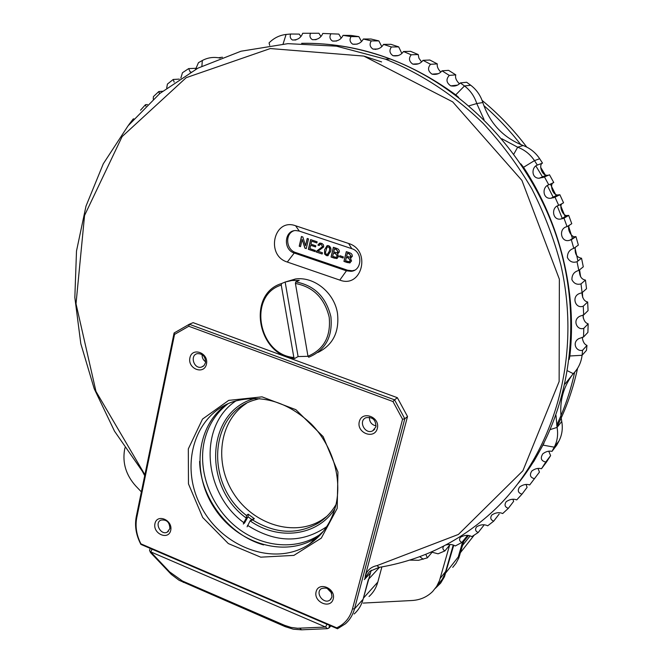 <?xml version="1.0" encoding="UTF-8"?>
<svg xmlns="http://www.w3.org/2000/svg" width="663" height="663" viewBox="0 0 663 663"><rect width="100%" height="100%" fill="white"/><g stroke="black" fill="none" stroke-linecap="round" stroke-linejoin="round"><path stroke-width="0.99" d="M436.793 586.216L442.271 579.247M464.299 539.442L458.837 557.914L455.937 563.401L452.713 567.379M462.716 541.422L458.597 556.298L462.931 541.149M453.741 545.235L444.467 576.735L440.671 583.092L435.326 588.371M458.423 556.39L462.815 541.306M379.543 567.296L368.355 579.47L363.374 598.192L377.802 582.106L381.896 566.865M377.802 582.106C376.211 587.89 373.286 592.697 369.026 596.509M363.183 603.081L412.038 600.512C420.267 599.998 427.163 596.965 432.724 591.421L436.677 586.382L439.511 580.523L449.613 545.177M374.172 49.062L375.805 49.443M397.245 55.584L397.717 55.75M483.849 105.608C497.308 117.31 509.615 130.313 520.77 144.6M535.936 166.065L542.956 177.634M547.406 185.69L553.497 197.814M557.293 206.185L562.381 218.74M574.672 372.192C570.594 390.847 564.594 408.491 556.68 425.132M141.368 491.88L135.675 485.904C126.136 475.214 122.415 463.263 124.52 450.053L124.967 447.807M329.544 625.342L328.873 628.101L327.431 628.657L301.574 629.817L293.344 629.195L285.165 626.643L179.085 580.266L171.245 574.365L150.501 552.544L149.531 550.365L150.244 548.4M438.384 584.186L442.304 579.197L445.105 573.396L453.243 545.061M556.961 426.823C566.202 408.582 573.081 389.073 577.581 368.288M582.23 337.426L582.247 337.21C582.785 341.627 584.376 344.362 586.979 345.423L582.603 350.246L582.081 355.285C581.194 362.487 578.269 368.611 573.296 373.667L565.033 384.01M583.225 318.008L583.249 315M582.736 297.579L582.363 292.458M580.622 276.761L579.561 269.833M577.945 261.015L574.904 247.581M572.567 238.92L568.448 225.785M565.423 217.348L560.252 204.585M556.555 196.422L550.373 184.115M546.03 176.267L545.599 175.513M545.226 174.866L540.676 167.333M526.77 147.111C513.56 129.633 498.667 114.069 482.084 100.411M459.476 83.729L458.854 83.323M284.535 625.3L290.999 627.422L297.53 628.251L325.591 627.049L150.592 551.807L169.637 571.912L182.449 581.003L284.535 625.3L285.165 626.643M317.95 251.236L322.458 252.769L322.16 254.012L316.135 251.965L322.525 246.545L321.215 244.398L320.428 244.274L319.052 245.559L317.9 245.028L320.138 243.072L322.102 243.536L323.503 244.945L323.71 246.934L317.95 251.236M334.542 258.222L331.061 257.037L333.39 247.291L336.87 248.468L338.37 249.222L339.307 250.664L339.348 252.039L337.442 253.664L338.636 256.598L336.589 258.562L331.061 257.037M343.078 258.015L339.613 256.838L339.879 255.711L343.351 256.888L343.078 258.015M347.445 262.606L343.94 261.413L346.301 251.65L349.807 252.827L351.315 253.589L352.26 255.04L352.293 256.415L350.371 258.048L351.564 260.982L349.542 262.946L343.94 261.413M324.555 253.954L324.605 249.661L327.605 245.559L328.749 245.724C330.87 247.084 331.467 249.064 330.539 251.675L327.58 255.752L326.403 255.586L324.555 253.954L324.605 249.661M315.074 251.609L308.361 249.321L310.632 239.616L317.121 241.804L316.856 242.931L311.668 241.175L310.964 244.166L315.803 245.799L315.538 246.926L310.707 245.285L309.919 248.642L315.339 250.49L315.074 251.609M300.505 246.653L299.22 246.213L301.458 236.517L302.825 236.981L305.527 245.708L307.218 238.465L308.51 238.895L306.248 248.608L304.889 248.144L302.179 239.418L300.505 246.653M583.796 328.334L583.531 337.011L587.899 332.387L588.164 323.834L583.796 328.334C576.827 330.829 572.086 319.616 580.142 316.11L583.68 314.925L588.064 310.632L587.658 302.005L583.266 306.165L583.68 314.925M563.981 218.202L567.08 226.647L571.763 223.704L568.713 215.392L563.981 218.202L561.205 218.947L566.973 215.541C562.381 216.047 558.544 204.834 562.572 203.359M578.36 245.095L575.956 236.616L571.34 239.757L573.785 248.376L578.36 245.095M583.291 266.824L581.542 258.23L577.025 261.711L578.807 270.446L583.291 266.824M586.531 288.72L585.454 280.076L581.012 283.905L582.106 292.681L586.531 288.72M501.808 138.749L517.67 147.203C524.64 149.83 530.243 154.305 534.477 160.62L537.345 165.079L542.5 163.106L539.674 158.722C535.505 152.498 529.986 148.098 523.124 145.512C503.184 137.639 489.75 123.318 482.821 102.55C480.551 95.414 476.515 89.646 470.722 85.245L466.636 82.253L460.321 82.925L464.473 85.958C470.349 90.433 474.443 96.292 476.763 103.544L484.048 119.597M553.771 182.557L549.494 174.783L544.456 176.946L548.79 184.844L553.771 182.557C549.544 183.17 551.964 194.566 557.326 195.013L559.87 194.731L554.997 197.209L558.727 205.414L563.55 202.803L559.87 194.731M403.452 51.507L411.209 54.789L418.229 54.557L410.571 51.333L403.452 51.507C401.181 55.012 397.709 56.413 393.018 55.725L398.297 55.551M322.782 33.457L338.851 34.095L322.782 33.457C320.9 37.874 317.428 39.946 312.348 39.656L316.118 39.656M269.692 45.366L269.07 42.888C273.869 38.04 279.537 35.222 286.084 34.451L290.667 34.012C289.69 36.647 290.278 38.645 292.433 39.987C297.53 40.128 300.952 37.89 302.693 33.283L318.944 33.258L320.892 36.448M437.298 63.897L429.839 60.018L422.994 60.333L430.56 64.278L437.298 63.897C436.834 66.466 437.994 69.184 440.787 72.043M358.874 36.639L350.976 35.429L343.036 35.354L351.042 36.589L358.874 36.639L361.484 41.471M378.871 40.907L370.998 39.018L363.324 39.001L371.305 40.915L378.871 40.907L381.747 46.576M398.695 46.882L390.905 44.322L383.512 44.388L391.41 46.99L398.695 46.882L401.811 53.388M455.788 74.853L448.578 70.344L441.997 70.825L449.315 75.408L455.788 74.853C454.984 77.621 456.194 80.596 459.409 83.787M290.667 34.012L299.278 34.103L300.845 36.515M153.244 99.16L153.418 96.599L158.813 91.527L162.568 91.254M140.515 110.207L145.462 104.713L147.468 104.539M128.755 124.801L133.255 118.934L133.86 118.868M180.858 78.077L182.458 72.731L188.657 68.604L196.397 68.281M166.703 88.013L167.416 84.077L173.225 79.461L179.275 79.112M538.033 468.459L539.45 472.097L529.696 484.951C526.463 483.841 523.09 484.529 519.56 486.998C517.306 490.587 518.118 492.974 521.972 494.167L516.726 499.91C513.435 498.609 509.93 499.198 506.217 501.667C504.145 504.866 504.858 507.087 508.347 508.33L502.687 513.552C499.355 512.06 495.75 512.524 491.863 514.952C489.957 517.795 490.57 519.858 493.711 521.143L487.695 525.809C484.338 524.126 480.65 524.466 476.606 526.812C474.841 529.314 475.371 531.22 478.189 532.53L471.841 536.624C468.492 534.776 464.73 534.958 460.553 537.187C458.92 539.384 459.36 541.141 461.879 542.467L455.257 545.972C452.953 544.464 449.812 544.124 445.859 544.961M483.857 525.295L478.189 532.53M499.189 514.024L493.711 521.143M512.955 499.289L513.634 501.369L508.347 508.33M450.177 544.48L444.906 550.912L438.052 553.82L431.265 552.006M555.984 415.428L557.061 427.403C558.312 434.489 557.384 441.086 554.26 447.177L552.006 451.37L556.746 445.122L558.975 440.986C562.058 434.969 562.978 428.472 561.752 421.486C558.752 403.924 562.448 388.137 572.84 374.123M467.531 535.406L461.879 542.467M546.362 462.26L550.613 455.638L545.79 462.028L541.489 468.741L546.362 462.26M526.066 484.504L527.093 487.363L521.972 494.167M569.219 359.421L569.873 355.981L582.081 355.285L586.465 350.387L586.979 345.423M195.535 69.416L198.469 62.662L202.323 60.507C207.909 57.532 213.826 56.72 220.066 58.079L220.133 58.095M520.107 480.957L533.988 461.125L544 443.232M569.873 355.981C577.05 292.516 560.384 223.24 523.546 167.291L520.828 163.86M458.655 97.42L455.754 94.85C407.43 59.761 356.147 42.589 301.905 43.327M199.604 461.398C200.566 498.128 228.669 535.041 263.576 544.895M311.643 542.102L313.466 541.215M381.606 61.916L364.41 56.247M432.276 552.03L427.378 557.84L418.535 560.301L409.643 560.111M228.122 403.659C215.806 413.066 207.834 425.721 204.221 441.633C197.765 471.161 210.718 505.977 235.605 526.472C260.46 546.983 295.052 550.978 319.218 535.049L321.712 533.309M222.453 57.217L218.475 57.764M576.677 369.647L576.072 370.476M550.613 455.638L548.757 451.23M548.293 175.297L546.229 175.247C541 174.228 538.953 164.151 542.5 163.106M568.713 215.392L566.973 215.541M575.956 236.616L575.086 236.674C571.373 237.793 566.235 227.939 569.708 224.997M581.542 258.23C576.686 257.468 574.597 253.83 575.277 247.307M585.454 280.076C581.418 279.43 579.379 276.073 579.346 270.007M587.658 302.005C584.252 301.284 582.338 298.193 581.915 292.723M588.164 323.834C585.18 322.939 583.423 320.022 582.901 315.074M421.535 61.891L418.908 58.153L418.229 54.557M341.155 38.098L338.851 34.095M541.489 468.741C538.348 467.838 535.116 468.592 531.792 471.02C529.331 475.023 530.234 477.584 534.494 478.703M552.006 451.37C548.981 450.666 545.922 451.47 542.815 453.799C540.113 458.232 541.107 460.976 545.79 462.028M425.787 554.318L427.378 557.84M443.82 546.063C442.304 547.97 442.669 549.586 444.906 550.912M583.531 337.011L578.807 338.627C571.564 342.672 576.437 352.078 582.603 350.246M582.106 292.681L579.868 293.402C570.992 296.17 575.36 309.364 583.266 306.165M578.807 270.446L577.962 270.703C573.885 272.037 571.871 275.037 571.912 279.703C573.943 283.573 576.976 284.982 581.012 283.905M573.785 248.376C569.55 249.644 567.42 252.694 567.387 257.526C569.583 261.678 572.799 263.07 577.025 261.711M567.08 226.647C558.039 228.221 560.774 243.528 569.973 240.155L571.34 239.757M558.727 205.414C550.829 207.038 552.337 221.102 561.205 218.947M548.79 184.844C541.953 186.568 542.409 199.281 550.903 198.262L554.997 197.209M537.345 165.079C531.436 166.968 531.113 178.314 539.16 178.248L544.456 176.946M411.209 54.789C408.499 58.319 409.013 61.427 412.759 64.104C417.259 64.825 420.673 63.565 422.994 60.333M391.41 46.99C389.048 50.388 389.587 53.297 393.018 55.725M371.305 40.915C369.274 44.164 369.83 46.891 372.962 49.079C377.802 49.708 381.316 48.142 383.512 44.388M351.042 36.589C349.31 39.689 349.873 42.225 352.741 44.181C357.697 44.719 361.227 42.996 363.324 39.001M330.754 34.004C329.296 36.954 329.876 39.299 332.494 41.048C337.525 41.471 341.039 39.573 343.036 35.354M310.582 33.15C309.381 35.951 309.969 38.114 312.348 39.656M449.315 75.408C445.809 79.245 446.29 82.726 450.757 85.867C454.768 86.563 457.959 85.585 460.321 82.925M430.56 64.278C427.469 67.957 427.966 71.256 432.052 74.165C436.329 74.894 439.644 73.775 441.997 70.825M188.657 68.604L190.223 72.01L190.927 71.977M173.225 79.461L174.17 82.146M158.813 91.527L159.51 93.665M145.462 104.713L145.843 106.113M344.056 261.363L346.401 251.683M351.141 257.832L350.528 258.015M350.238 262.755L347.561 262.556M349.467 261.603L350.371 260.46L348.531 258.006L346.467 257.31L345.522 260.741L349.061 261.728L350.255 260.518L348.406 258.056L346.343 257.36M350.288 257.029L351.059 256.042L349.252 253.772L347.47 253.175L346.616 256.233L349.699 257.153L350.942 256.092L349.128 253.821L347.346 253.225M343.094 257.924L339.613 256.838M339.738 256.788L339.986 255.744M331.185 256.987L333.489 247.324M338.163 253.473L337.6 253.639M337.285 258.379L334.666 258.172M336.539 257.227L337.45 256.084L335.611 253.631L333.564 252.943L332.635 256.357L336.124 257.343L337.326 256.133L335.486 253.68L333.439 252.993M337.334 252.661L338.122 251.667L336.323 249.412L334.558 248.816L333.713 251.865L336.771 252.777L338.006 251.716L336.199 249.462L334.434 248.857M324.729 249.611L327.058 245.666M328.243 255.586L326.403 255.586M326.527 255.537L324.679 253.904M327.688 254.426L329.478 251.219L329.826 248.782L329.188 247.15L327.547 246.835M327.074 247.1L325.442 252.487L326.08 254.111L327.24 254.542L329.354 251.269L329.702 248.832L328.782 246.992L327.074 247.1M322.185 253.929L316.135 251.965M316.268 251.915L316.466 251.144M316.591 251.095L319.243 249.097M319.367 249.048L322.525 246.545M322.649 246.495L321.215 244.398M321.34 244.349L320.055 244.34M319.077 245.459L317.9 245.028M318.025 244.979L319.508 243.188M315.099 251.517L308.361 249.321M308.494 249.271L310.74 239.65M316.881 242.849L311.668 241.175M315.555 246.843L310.707 245.285M300.521 246.57L299.22 246.213M299.344 246.164L301.566 236.558M307.325 238.498L305.527 245.708M306.273 248.517L304.889 248.144M305.013 248.095L302.179 239.418M251.766 519.527L248.028 516.767L246.321 518.101C201.942 486.294 206.4 410.43 255.247 398.364M244.357 523.281L248.012 516.792M247.092 526.82L250.108 520.828L251.791 519.51L254.327 518.681L252.653 519.991C275.51 533.947 297.455 534.942 318.497 522.966C325.525 518.458 331.243 512.499 335.669 505.098L336.008 504.51M322.061 532.903L320.817 533.591M247.539 525.361C275.543 543.063 301.922 543.503 326.702 526.687M334.873 508.852C317.552 536.152 278.377 540.967 250.092 520.853M236.119 400.775C197.939 425.58 202.928 492.849 243.777 522.618L246.321 518.101M243.777 522.618L243.338 524.077M326.818 516.369L322.143 519.734C294.753 537.395 253.639 524.764 233.89 493.902C213.735 463.304 219.063 421.071 246.288 403.494M259.681 398.596L253.921 400.203C208.729 413.778 205.198 484.529 246.479 515.491L248.169 514.19L254.327 518.681M246.338 518.076L246.479 515.491M248.169 514.19L248.028 516.767M252.653 519.991L250.108 520.828M287.303 262.042C265.382 255.504 273.778 217.646 295.59 225.76L348.63 243.487C371.562 250.258 361.998 288.803 339.796 280.093L287.303 262.042L294.256 253.017L346.426 270.811L351.092 271.316C362.296 270.554 362.926 251.816 351.788 248.683L299.295 231.08L295.773 230.55C284.22 230.318 282.96 249.785 294.256 253.017L295.607 252.512L347.669 270.255L352.318 270.761L354.556 270.214M144.899 474.733L95.978 391.443L76.013 303.787L84.566 215.45L122.125 136.57L186.179 77.687L270.313 48.548L363.846 56.082L452.705 101.878L521.922 180.427L559.365 279.206L559.141 381.507L522.883 470.78L458.431 534.428L377.015 565.622C370.89 566.848 366.937 570.437 365.147 576.371L407.521 416.513L404.795 418.759L354.506 608.858C352.873 614.866 349.857 619.83 345.464 623.767L337.508 628.764L140.896 544.389C136.064 535.182 134.514 525.933 136.271 516.643L174.096 332.992L189.295 324.265L394.568 399.839L397.361 397.701L407.521 416.513M188.789 326.254L174.535 334.417L136.76 517.704C135.103 526.43 136.487 535.14 140.921 543.851L336.671 627.828C344.702 624.107 349.973 617.8 352.492 608.907L402.565 419.273L392.985 401.546L188.789 326.254L189.295 324.265L193.115 322.657L397.361 397.701M301.64 43.319C331.26 42.813 360.78 48.043 390.2 58.99C467.846 88.212 534.262 160.405 559.456 245.774C584.468 331.227 566.84 422.621 518.284 483.261M371.239 570.221L363.092 599.269C361.476 605.186 358.501 610.093 354.158 613.979M293.717 230.832C284.742 234.089 286.134 249.794 295.607 252.512M337.185 508.397L337.948 472.015L323.146 436.602L295.889 409.693L262.034 396.847L228.702 400.377L202.513 419.082L188.325 448.876L188.466 483.866L202.696 517.496L228.329 543.569L260.733 557.169L293.883 555.395L321.282 538.141L337.185 508.397M377.33 428.439C380.38 416.986 362.089 410.165 359.305 421.651C356.304 433.005 374.438 439.9 377.33 428.439M206.466 364.086C208.944 352.94 192.137 346.674 189.9 357.846C187.455 368.901 204.138 375.25 206.466 364.086M170.731 530.325C173.018 520.032 157.007 513.319 154.943 523.654C152.689 533.872 168.576 540.643 170.731 530.325M333.232 598.946C336.033 588.404 318.671 581.136 316.11 591.719C313.342 602.178 330.564 609.512 333.232 598.946M144.708 475.686L142.388 471.302L114.492 431.149L94.212 388.733L80.811 343.716L74.836 297.496L76.502 251.02L85.991 206.143L103.295 163.778L128.05 125.837L159.891 93.433L197.914 68.156L240.984 51.225L287.899 43.65L336.531 46.178L385.476 59.181C420.781 73.32 454.486 95.356 483.277 123.484C501.676 143.341 517.861 165.137 531.825 188.864C544.224 213.188 553.912 238.622 560.906 265.15C582.147 358.302 553.754 454.006 493.976 510.377C460.727 541.199 422.414 560.194 379.029 567.387L369.73 571.357L364.807 578.028M326.776 588.015L331.765 593.12M331.964 597.015C331.459 589.482 327.862 586.722 321.182 588.719C314.768 593.228 324.265 605.037 330.157 599.858L331.964 597.015M167.938 522.03L169.222 523.936M169.877 528.618C169.637 522.154 166.645 519.32 160.894 520.107C154.148 522.925 160.869 535.646 167.25 532.14L169.877 528.618M202.116 354.589C201.966 357.639 203.143 360.059 205.629 361.841M205.497 362.702C205.613 356.694 202.919 353.661 197.417 353.619C189.56 355.045 193.82 369.341 201.428 367.12L204.055 365.562L205.497 362.702M369.424 417.251C369.349 421.908 371.57 424.801 376.078 425.911M375.904 426.839C375.896 419.754 372.565 416.72 365.901 417.731C357.896 421.013 365.164 434.928 372.73 430.817L375.904 426.839M392.985 401.546L394.568 399.839L404.795 418.759L402.565 419.273M227.019 404.157C196.248 425.174 191.226 473.979 214.945 508.911C238.199 544.149 285.579 558.205 316.815 537.403L320.221 534.975M335.594 506.242C342.481 479.125 332.843 446.066 311.419 424.129C287.352 401.571 261.578 393.996 234.08 401.397C194.392 413.911 179.143 465.791 201.113 506.607C222.296 547.804 275.021 567.138 309.265 544.265C322.409 535.406 331.185 522.734 335.594 506.242M174.535 334.417L174.096 332.992M337.508 628.764L336.671 627.828M140.896 544.389L140.921 543.851M379.029 567.387L377.015 565.622M141.352 469.934L141.6 469.147M307.972 356.23L295.425 283.457L295.739 281.908C314.353 285.363 326.08 296.991 330.912 316.79C332.801 336.812 325.4 350.288 308.726 357.233L307.972 356.23C323.958 349.442 331.028 336.423 329.196 317.179C324.563 298.151 313.309 286.905 295.425 283.457M308.03 356.313L298.085 356.561L294.621 358.501C257.484 355.733 246.412 294.074 281.584 283.532L285.156 282.04L291.894 280.474L299.245 280.416L295.739 281.908M317.917 352.467C332.967 344.992 339.489 331.956 337.484 313.375C334.434 292.731 314.088 276.256 295.4 278.999L285.281 281.999M281.584 283.532L281.253 285.082L293.858 357.514L294.621 358.501M281.253 285.082C247.556 295.441 258.172 354.589 293.858 357.514M298.085 356.561L285.156 282.04M445.354 572.683L445.934 572.675L459.857 554.931M470.117 535.903L462.6 545.367M460.561 552.47L474.219 535.132M463.71 541.489L468.476 535.522M445.768 571.324L440.182 578.418M150.501 552.544L152.067 549.188M169.637 571.912L169.479 572.6M182.449 581.003L183.353 582.437M326.934 624.223L325.591 627.049L327.431 628.657M299.684 628.226L301.574 629.817M523.546 167.291L534.477 160.62L539.674 158.722M543.13 445.138L554.26 447.177L558.975 440.986M455.754 94.85L464.473 85.958L470.722 85.245M469.031 105.84L476.763 103.544L482.821 102.55M513.875 154.015L517.67 147.203L523.124 145.512M550.414 429.525L557.061 427.403L561.752 421.486M423.234 559.232L419.745 556.663M567.569 370.832L573.296 373.667M283.093 43.957L286.084 34.451M201.892 66.134L202.323 60.507M369.946 573.512L364.294 579.611M363.092 599.269L354.506 608.858L352.492 608.907M347.669 270.255L346.426 270.811L339.796 280.093M136.76 517.704L136.271 516.643M351.788 248.683L348.63 243.487M295.59 225.76L299.295 231.08M330.862 625.913L329.229 627.712M410.604 51.349L403.485 51.523M323.445 531.212L319.218 535.049M292.433 39.995L295.889 39.995M450.757 85.867L457.354 85.137M372.962 49.079L377.827 48.996M352.749 44.189L357.216 44.148M432.052 74.165L438.21 73.684M332.494 41.048L336.605 41.04M412.759 64.104L418.469 63.797M550.903 198.262L557.326 195.013M539.16 178.248L546.229 175.247M569.973 240.155L575.086 236.674M318.497 522.966L322.143 519.734M390.2 58.99L385.476 59.181M352.318 270.761L351.092 271.316M331.077 598.896L330.157 599.858M168.435 531.303L167.25 532.14M203.458 366.117L201.428 367.12M374.694 429.259L372.73 430.817M316.815 537.403L309.265 544.265M291.894 280.474L295.4 278.999"/></g></svg>
